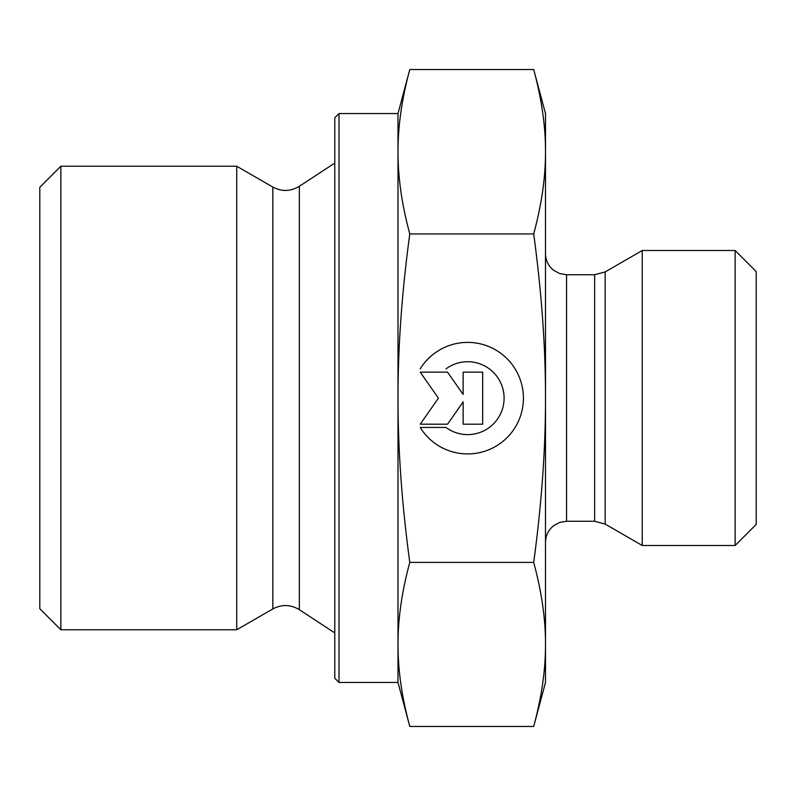 <?xml version="1.0" encoding="UTF-8"?>
<svg xmlns="http://www.w3.org/2000/svg" width="796" height="796" viewBox="0 0 796 796"><rect width="100%" height="100%" fill="white"/><g stroke="black" fill="none" stroke-linecap="round" stroke-linejoin="round"><path stroke-width="1.19" d="M420.208 368.886L420.198 368.886A55.76 55.76 0 0 1 523.42 398.169A55.76 55.76 0 0 1 420.198 427.442A55.76 55.76 180 0 0 523.42 398.169M445.969 368.886L445.969 368.886A36.437 36.437 0 0 1 504.097 398.169A36.437 36.437 180 0 0 445.969 368.886M420.198 427.442L445.969 427.442A36.437 36.437 180 0 0 504.097 398.169M463.143 372.14L482.665 372.14L482.665 424.188L463.143 424.188L463.143 401.89L447.531 424.188L420.198 424.188L438.427 398.169L420.198 372.14L447.531 372.14L463.143 394.438L463.143 372.14L463.143 394.438M420.208 372.14L438.427 398.159M420.208 424.188L447.531 424.188L463.143 401.89M463.143 424.188L482.665 424.188L482.665 372.14M60.874 629.775L60.874 166.225L236.73 166.225L236.73 629.775L60.874 629.775L39.8 608.701L39.8 187.299L60.874 166.225M339.006 682.451L339.006 113.549L334.788 117.758L334.788 678.242L339.006 682.451L398 682.451L398 644.422C397.97 670.142 401.9 697.495 409.791 726.459L533.698 726.459L545.499 682.451L545.499 644.422C545.578 619.089 541.648 591.746 533.698 562.394C541.648 503.639 545.578 448.894 545.499 398.169L545.499 398C545.568 347.325 541.638 292.639 533.698 233.934C541.648 204.532 545.578 177.13 545.499 151.738C545.578 126.345 541.648 98.953 533.698 69.541L545.499 113.549L545.499 398M398 682.451L409.791 726.459M409.791 69.541C401.9 98.565 397.97 125.967 398 151.738L398 113.549L409.791 69.541L533.698 69.541M398 398.169C397.97 449.66 401.9 504.405 409.791 562.394C401.9 591.358 397.97 618.701 398 644.422L398 151.738C397.97 177.508 401.9 204.91 409.791 233.934C401.9 291.933 397.97 346.668 398 398.169M409.791 233.934L533.698 233.934M409.791 562.394L533.698 562.394M533.698 726.459C541.648 697.107 545.578 669.764 545.499 644.422L545.499 398.169M605.169 524.086L642.243 545.499L642.243 250.501L605.169 271.914L594.632 274.739L594.632 521.261L605.169 524.086L605.169 271.914M735.126 545.499L756.2 524.425L756.2 271.575L735.126 250.501L735.126 545.499L642.243 545.499M299.346 609.686C290.649 604.453 281.814 604.194 272.839 608.93L272.839 187.07C281.814 191.806 290.649 191.547 299.346 186.314L299.346 609.686L334.788 632.939M594.632 521.261L566.563 521.261L566.563 274.739L594.632 274.739M339.006 113.549L398 113.549M299.346 186.314L334.788 163.061M272.839 187.07L236.73 166.225M272.839 608.93L236.73 629.775M566.563 274.739L559.588 273.545L553.518 270.212C548.315 265.924 545.638 260.411 545.499 253.665M566.563 521.261L559.588 522.455L553.518 525.788C548.315 530.076 545.638 535.589 545.499 542.335M735.126 250.501L642.243 250.501"/></g></svg>
